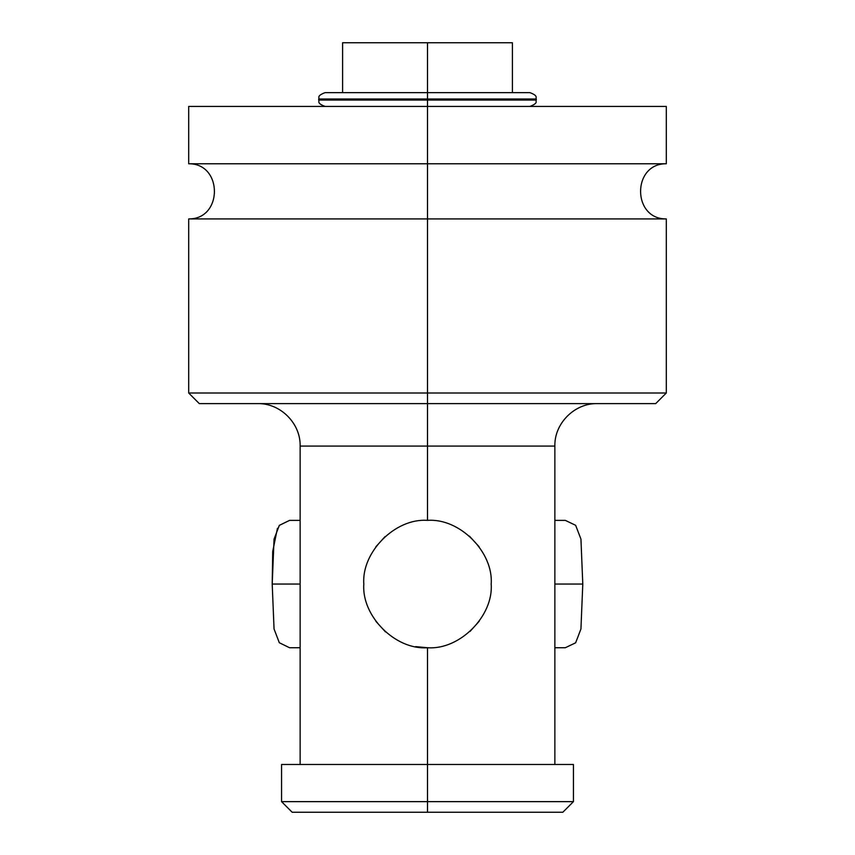 <?xml version="1.0" encoding="UTF-8"?>
<svg xmlns="http://www.w3.org/2000/svg" width="855" height="855" viewBox="0 0 855 855"><rect width="100%" height="100%" fill="white"/><g stroke="black" fill="none" stroke-linecap="round" stroke-linejoin="round"><path stroke-width="1.28" d="M485.875 42.75L427.5 42.75L427.5 92.639L427.5 42.75L512.412 42.75L512.412 92.639M342.588 92.639L342.588 42.75L427.5 42.75M512.412 106.437L515.597 106.437M579.273 106.437L427.5 106.437L427.5 163.765L188.688 163.765L188.688 106.437L666.312 106.437L666.312 163.765L427.5 163.765L427.5 100.067L536.288 100.067L427.5 100.067L427.5 106.437M427.5 163.765L427.5 218.923L666.312 218.923C632.016 219.35 632.016 163.337 666.312 163.765L188.688 163.765C222.973 163.337 222.995 219.35 188.688 218.923L427.5 218.923L427.5 163.765M427.5 218.923L427.5 393.001L188.688 393.001L427.5 393.001L427.5 218.923L666.312 218.923L666.312 393.001L427.5 393.001L666.312 393.001L655.7 403.624L427.5 403.624L427.5 393.001L427.5 403.624L199.3 403.624L188.688 393.001L188.688 218.923L427.5 218.923M427.5 403.624L655.7 403.624L427.5 403.624L427.5 446.075L427.5 403.624M300.137 764.488L300.137 446.075L554.863 446.075C554.275 423.385 574.635 403.036 597.324 403.624M257.676 403.624C280.365 403.036 300.725 423.396 300.137 446.075L427.5 446.075L427.5 520.374L427.5 446.075L554.863 446.075L554.863 764.488L427.5 764.488L427.5 647.737L427.5 801.637L281.562 801.637L427.5 801.637L427.5 764.488L573.438 764.488L573.438 801.637L427.5 801.637L573.438 801.637L562.825 812.25L427.5 812.25L427.5 801.637L427.5 812.25L292.175 812.25L281.562 801.637L281.562 764.488L427.5 764.488M470.004 631.471L479.217 621.222L470.004 631.471M479.131 546.773L469.459 536.149L479.131 546.773M385.028 536.609L375.794 546.879L385.028 536.609M375.869 621.318L385.487 631.92L375.869 621.318M469.951 812.25L427.5 812.25M427.5 647.737C459.862 650.163 493.581 615.824 491.187 584.051C493.581 552.287 459.862 517.948 427.5 520.374C459.862 517.948 493.581 552.287 491.187 584.051C493.581 615.824 459.862 650.163 427.5 647.737C395.138 650.163 361.409 615.824 363.813 584.051C361.409 552.287 395.138 517.948 427.5 520.374C395.138 517.948 361.409 552.287 363.813 584.051C361.409 615.824 395.138 650.163 427.5 647.737L415.605 646.615M289.556 647.737L279.307 642.725L274.049 628.959L272.211 584.051L300.137 584.051L272.211 584.051L274.049 628.959L279.307 642.725L289.556 647.737M277.437 528.305L272.724 551.443L272.211 584.051L274.049 539.152L279.307 525.376L289.578 520.374M582.789 584.051L580.93 629.024L575.639 642.8L565.305 647.737L575.639 642.8L580.93 629.024L582.789 584.051L554.863 584.051L582.789 584.051L580.94 539.088L575.65 525.323L565.326 520.374M529.918 106.437C539.131 102.803 535.102 101.36 536.288 100.067L536.288 98.998C535.262 97.791 538.821 95.974 529.918 92.639L427.5 92.639L427.5 98.998L536.288 98.998L427.5 98.998L427.5 100.067L427.5 92.639L325.082 92.639C316.168 95.974 319.759 97.748 318.712 98.998L427.5 98.998L318.712 98.998L318.712 100.067L427.5 100.067L318.712 100.067C319.738 101.275 316.179 103.092 325.082 106.437M289.621 647.737L300.137 647.737M289.621 520.374L300.137 520.374M565.379 647.737L554.863 647.737M565.379 520.374L554.863 520.374"/></g></svg>
